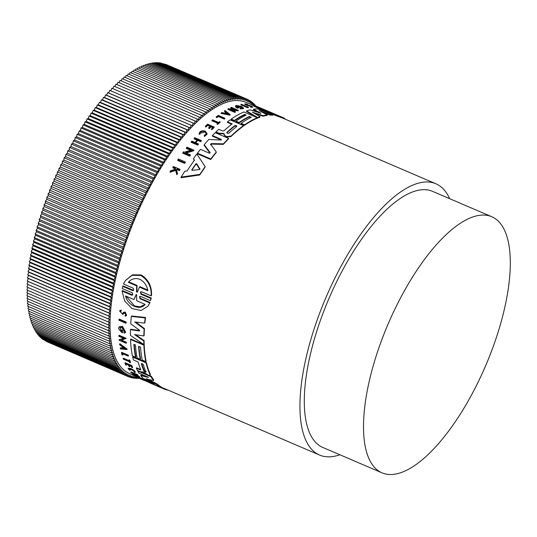 <?xml version="1.0" encoding="UTF-8"?>
<svg xmlns="http://www.w3.org/2000/svg" width="537" height="537" viewBox="0 0 537 537"><rect width="100%" height="100%" fill="white"/><g stroke="black" fill="none" stroke-linecap="round" stroke-linejoin="round"><path stroke-width="0.81" d="M339.854 454.758A147.581 56.184 -66.8 0 1 319.549 455.054A147.581 56.184 -66.8 0 1 327.12 294.833A147.581 56.184 -66.8 0 1 435.863 183.768L281.979 117.791C273.709 115.153 248.759 104.46 254.29 105.917M185.198 162.577A147.581 56.184 113.2 0 0 184.634 163.402L177.673 160.415L177.801 159.804A148.165 56.405 -66.8 0 1 178.358 158.986L185.319 161.973L185.198 162.577M248.248 107.749A147.581 56.184 113.2 0 0 247.839 107.816L240.878 104.836L240.985 104.306A148.165 56.405 -66.8 0 1 241.395 104.238L248.356 107.225L248.248 107.749M224.869 118.207L224.768 118.717A147.581 56.184 113.2 0 0 224.285 119.073L218.324 116.516A147.581 56.184 113.2 0 0 216.874 117.603L216.216 117.321L216.324 116.811A148.165 56.405 -66.8 0 1 218.25 115.368L224.869 118.207A148.165 56.405 113.2 0 0 224.385 118.563L218.425 116.005A148.165 56.405 -66.8 0 0 216.975 117.093L216.874 117.603M220.143 121.872L220.042 122.382A147.581 56.184 113.2 0 0 217.626 124.423L217.062 124.181L217.17 123.671A148.165 56.405 -66.8 0 1 218.103 122.866L212.041 120.268A148.165 56.405 -66.8 0 1 212.524 119.858L218.586 122.456A148.165 56.405 -66.8 0 1 219.586 121.63L220.143 121.872A148.165 56.405 113.2 0 0 217.727 123.906L217.17 123.671M217.666 123.242L211.94 120.785L212.041 120.268M199.086 134.297L199.214 133.116L199.193 133.767L200.006 133.686L199.898 134.223L199.086 134.297L199.193 133.767C199.636 131.176 201.684 130.31 205.322 131.156L207.114 133.74L207.007 134.27L204.429 136.512L204.255 135.445L206.302 133.673L204.886 131.605C201.986 130.941 200.361 131.639 200.006 133.686L200.026 133.176M204.778 132.136L200.12 133.189M175.626 170.424L175.753 169.773L170.115 171.645L169.981 172.31L175.626 170.424L176.861 174.726A147.581 56.184 113.2 0 1 177.425 173.82L176.532 169.638A148.165 56.405 -66.8 0 1 177.002 168.907L179.553 170.001A148.165 56.405 -66.8 0 1 179.989 169.323L179.861 169.96A147.581 56.184 113.2 0 0 179.425 170.645L176.868 169.544A147.581 56.184 113.2 0 0 176.619 169.94M175.438 169.786L175.149 168.813L172.807 167.806L172.934 167.161A148.165 56.405 -66.8 0 1 173.37 166.483L179.989 169.323M251.074 106.071C251.994 106.554 251.793 106.615 250.477 106.245C251.793 106.615 251.994 106.554 251.074 106.071L248.154 105.849L244.818 104.359L244.926 103.816L247.503 104.306L247.275 104.943M251.417 106.635C253.061 107.507 252.679 107.608 250.282 106.923L250.477 106.245M210.027 126.417L207.644 125.396A147.581 56.184 113.2 0 0 205.933 127.027L205.349 126.779L205.449 126.255A148.165 56.405 -66.8 0 1 207.611 124.208L214.229 127.041L214.129 127.564A147.581 56.184 113.2 0 0 211.967 129.618L211.41 129.377L211.511 128.853L212.068 129.095L211.967 129.618M212.813 127.611L211.142 126.9A147.581 56.184 113.2 0 0 209.437 128.531L208.625 128.182L208.725 127.658A148.165 56.405 -66.8 0 1 210.437 126.034L207.745 124.879A148.165 56.405 113.2 0 0 206.033 126.504L205.449 126.255M200.69 141.674L200.798 141.124A148.165 56.405 -66.8 0 1 201.321 140.519L201.214 141.063A147.581 56.184 113.2 0 0 200.69 141.674L197.744 140.405A147.581 56.184 113.2 0 0 195.737 142.788M197.744 140.405L197.851 139.862A148.165 56.405 113.2 0 0 195.481 142.674L198.428 143.943L198.321 144.493A147.581 56.184 113.2 0 0 197.791 145.138L191.165 142.298L191.279 141.748A148.165 56.405 -66.8 0 1 191.81 141.103L195.085 142.506A148.165 56.405 -66.8 0 1 197.462 139.694L194.179 138.284A148.165 56.405 -66.8 0 1 194.703 137.68L201.321 140.519M197.086 140.13L194.072 138.835L194.179 138.284M226.131 112.763L224.419 111.354L224.52 110.844A148.165 56.405 -66.8 0 1 225.084 110.508L230.105 114.656L221.197 112.931A148.165 56.405 113.2 0 1 221.774 112.555L224.815 113.139A148.165 56.405 -66.8 0 1 226.231 112.26L224.52 110.844M230.105 114.656L230.004 115.166L221.096 113.441L221.197 112.931M234.219 109.494L230.782 108.024L230.883 107.514A148.165 56.405 -66.8 0 1 231.326 107.313L238.287 110.3L230.534 109.555L235.428 111.649A148.165 56.405 113.2 0 0 234.984 111.877L228.024 108.897A148.165 56.405 -66.8 0 1 228.467 108.669L235.931 109.676L230.883 107.514M238.287 110.3L238.186 110.81L232.044 110.199M235.428 111.649L235.327 112.166A147.581 56.184 113.2 0 0 234.884 112.387L227.923 109.407L228.024 108.897M190.608 150.286L186.305 148.447L186.42 147.87A148.165 56.405 -66.8 0 1 186.963 147.165L193.924 150.152L193.81 150.722L186.232 153.038M193.924 150.152L185.507 152.73L190.4 154.824L190.286 155.415A147.581 56.184 113.2 0 0 189.736 156.16L182.775 153.179L182.889 152.589A148.165 56.405 -66.8 0 1 183.439 151.843L184.345 152.233L191.467 150.031L186.42 147.87M235.468 106.407L235.763 105.621C235.253 106.145 235.884 106.816 237.649 107.648A148.165 56.405 -66.8 0 1 239.173 107.118L239.066 107.635A147.581 56.184 113.2 0 0 237.549 108.165C235.777 107.333 235.146 106.662 235.656 106.138M235.763 105.621A148.165 56.405 -66.8 0 1 236.481 105.393L241.496 106.433L243.59 108.105L243.489 108.628L240.173 108.951L240.066 107.984L242.368 107.762L240.912 106.595L236.804 106.219L237.602 107.118A148.165 56.405 113.2 0 1 238.475 106.823L239.173 107.118M242.167 107.984L240.811 107.111L237.28 106.4M205.147 166.678L205.027 167.282A147.581 56.184 113.2 0 0 199.784 174.981L181.029 177.727L181.164 177.062A148.165 56.405 -66.8 0 1 184.809 171.263L187.037 170.974A148.165 56.405 -66.8 0 1 194.428 160.147L193.427 158.623A148.165 56.405 -66.8 0 1 196.844 154.005L205.147 166.678A148.165 56.405 113.2 0 0 199.912 174.357L181.164 177.062M194.307 160.738L193.427 158.623M250.712 117.569L249.249 116.945A147.581 56.184 113.2 0 0 239.005 122.986L235.857 121.644L235.958 121.134L239.106 122.483L239.005 122.986M245.597 115.381L244.536 114.925A147.581 56.184 113.2 0 0 234.286 120.966L231.125 119.61L231.225 119.1A148.165 56.405 -66.8 0 1 243.905 111.971L257.277 117.71A148.165 56.405 113.2 0 0 244.603 124.839L241.073 123.322A148.165 56.405 -66.8 0 1 251.323 117.274L249.356 116.435A148.165 56.405 113.2 0 0 239.106 122.483M257.277 117.71L257.176 118.221A147.581 56.184 113.2 0 0 244.503 125.349L240.972 123.832L241.073 123.322M243.509 125.618L243.402 126.128A147.581 56.184 113.2 0 0 230.923 136.599L226.668 137.083L225.144 136.432L223.721 133.8L219.009 133.787L215.901 132.458L216.008 131.934A148.165 56.405 -66.8 0 1 218.74 129.316L222.493 130.921L224.023 130.78A148.165 56.405 -66.8 0 1 232.159 123.879L227.466 121.865A148.165 56.405 -66.8 0 1 230.131 119.879L243.509 125.618A148.165 56.405 113.2 0 0 231.031 136.076L226.775 136.559L225.251 135.901L224.204 134.659L224.097 133.572L223.989 134.096M231.702 124.235L227.366 122.376L227.466 121.865M259.324 112.951L253.404 109.729L253.511 109.199A148.165 56.405 113.2 0 1 257.465 108.883L272.957 114.676A148.165 56.405 113.2 0 0 270.339 114.629L259.156 110.582L267.198 114.891A148.165 56.405 113.2 0 0 263.211 115.69L252.383 112.173L260.049 116.65A148.165 56.405 113.2 0 0 257.686 117.543L246.611 110.937A148.165 56.405 -66.8 0 1 250.148 109.877L260.814 113.186L253.511 109.199M272.957 114.676L272.85 115.227A147.581 56.184 113.2 0 0 270.232 115.166L262.452 112.34M267.198 114.891L267.09 115.421A147.581 56.184 113.2 0 0 263.103 116.214L254.525 113.414M260.049 116.65L259.948 117.167A147.581 56.184 113.2 0 0 257.579 118.053L257.25 117.851M256.33 117.301L246.503 111.454L246.611 110.937M221.304 139.969L212.316 136.103L212.424 135.572A148.165 56.405 -66.8 0 1 215.236 132.699L228.614 138.432L228.507 138.955A147.581 56.184 113.2 0 0 223.325 144.366L211.269 144.124L210.564 144.936M210.598 144.07L216.297 152.031L216.189 152.589A147.581 56.184 113.2 0 0 210.699 159.529L197.321 153.79L197.441 153.22A148.165 56.405 -66.8 0 1 200.449 149.353L209.323 153.159L210.101 152.528L204.214 144.748A148.165 56.405 -66.8 0 1 208.799 139.479L220.955 140.036L221.298 139.378L220.955 140.036M209.994 153.092L204.107 145.299L204.214 144.748M435.863 183.768A147.581 56.184 -66.8 0 1 449.65 198.677M253.88 105.742L245.933 102.332A147.581 56.184 113.2 0 0 137.19 213.397A147.581 56.184 113.2 0 0 129.618 373.618L135.257 376.034M147.635 379.075L157.529 384.237A147.581 56.184 113.2 0 0 160.791 386.707L160.449 387.17L147.071 381.438A148.165 56.405 -66.8 0 1 145.245 380.156L154.179 383.874M145.245 380.156L145.581 379.699L147.393 380.478M153.991 383.78L143.104 378.276A148.165 56.405 -66.8 0 1 140.714 375.585L141.03 375.148L147.172 376.645M141.781 372.215L145.735 373.913M149.239 375.417L151.434 376.356A147.581 56.184 113.2 0 0 153.79 380.068L153.475 380.498L146.567 379.115L157.2 384.687L157.529 384.237M139.586 330.852L139.318 330.094L130.733 323.838A148.165 56.405 113.2 0 1 131.337 316.421L131.652 315.984L145.507 317.468A147.581 56.184 113.2 0 0 144.936 322.697L144.614 323.133L134.72 321.952L144.144 329.02A148.165 56.405 113.2 0 0 143.829 335.927L134.545 334.558L143.788 341.002A148.165 56.405 113.2 0 0 143.869 344.593L130.417 335.37A148.165 56.405 -66.8 0 1 130.464 329.671L139.278 330.96L139.586 330.537L130.773 329.248L130.464 329.671M135.78 322.086L144.453 328.59A147.581 56.184 113.2 0 0 144.138 335.504L143.829 335.927M135.7 334.726L144.097 340.579A147.581 56.184 113.2 0 0 144.171 344.177L143.869 344.593M140.801 369.892L140.795 369.711A148.165 56.405 -66.8 0 1 138.096 361.972L133.404 359.958A148.165 56.405 -66.8 0 1 132.699 357.098L132.995 356.689L146.373 362.421A147.581 56.184 113.2 0 0 150.441 374.43L150.132 374.853C150.387 375.598 149.742 375.672 148.199 375.068L143.225 372.027M142.902 371.96L140.526 371.772L137.425 370.443A148.165 56.405 -66.8 0 1 136.324 368.207L136.633 367.785L140.385 369.396L140.076 369.812L140.795 369.711M138.922 346.459A147.581 56.184 113.2 0 0 140.607 358.837L140.305 359.246L137.163 357.897A148.165 56.405 -66.8 0 1 135.438 344.962L133.867 344.291A148.165 56.405 113.2 0 0 135.586 357.226L132.431 355.87A148.165 56.405 -66.8 0 1 130.518 339.458L143.896 345.19A148.165 56.405 113.2 0 0 145.809 361.609L142.271 360.092A148.165 56.405 -66.8 0 1 140.546 347.157L138.58 346.311A148.165 56.405 113.2 0 0 140.305 359.246M134.21 344.439A147.581 56.184 113.2 0 0 135.888 356.816L135.586 357.226M130.518 339.458L130.82 339.042L144.198 344.774A147.581 56.184 113.2 0 0 146.104 361.193L145.809 361.609M121.456 330.248L121.758 329.832L122.456 330.127A147.581 56.184 113.2 0 0 122.476 332.49L122.174 332.913A148.165 56.405 -66.8 0 1 122.154 330.55L121.456 330.248A148.165 56.405 113.2 0 0 121.463 331.611L119.952 328.02L122.174 327.745L124.356 331.752L123.685 332.195L123.993 331.779M122.174 332.913L118.69 328.98A148.165 56.405 -66.8 0 1 118.69 327.832L119.295 326.771L122.503 326.362L125.638 332.155L124.369 333.202L123.685 332.195M142.245 378.981L144.681 380.028A147.581 56.184 113.2 0 0 145.044 380.203L144.695 380.679L137.734 377.699A148.165 56.405 -66.8 0 1 137.371 377.518L140.513 378.578L135.472 376.417A148.165 56.405 -66.8 0 1 135.136 376.195L144.332 380.498L144.681 380.028M135.136 376.195L135.478 375.732L142.439 378.719L142.097 379.182M121.845 340.317L126.39 342.27A147.581 56.184 113.2 0 0 126.437 342.868L126.141 343.284L119.18 340.297A148.165 56.405 -66.8 0 1 119.127 339.699L123.591 338.337M120.335 339.673L123.933 338.478L118.892 336.316A148.165 56.405 -66.8 0 1 118.858 335.685L119.16 335.269L126.121 338.25L121.187 340.586L126.088 342.68A148.165 56.405 113.2 0 0 126.141 343.284M119.597 344.157L126.893 349.547L127.195 349.137L119.899 343.74L119.597 344.157A148.165 56.405 -66.8 0 0 119.691 344.868L122.181 346.714A148.165 56.405 -66.8 0 0 122.449 348.446L120.207 348.224L120.51 347.815L122.751 348.036M134.512 374.302L132.626 373.49L132.297 373.94L135.579 375.343A148.165 56.405 -66.8 0 1 134.284 374.061L131.008 372.658A148.165 56.405 -66.8 0 1 130.726 372.356L131.048 371.913L137.673 374.752A147.581 56.184 113.2 0 0 137.949 375.048L137.626 375.491A148.165 56.405 -66.8 0 1 137.351 375.195L137.673 374.752M136.015 374.806A147.581 56.184 113.2 0 0 136.297 375.068L139.244 376.33A147.581 56.184 113.2 0 0 139.546 376.598L139.217 377.048L132.599 374.215A148.165 56.405 -66.8 0 1 132.297 373.94M124.859 363.119L125.161 362.697L131.78 365.536A147.581 56.184 113.2 0 0 132.639 367.328L132.33 367.751L131.773 367.509A148.165 56.405 -66.8 0 1 131.088 366.1L129.115 365.254A148.165 56.405 113.2 0 0 129.8 366.664L128.987 366.315A148.165 56.405 -66.8 0 1 128.303 364.905L125.618 363.75A148.165 56.405 113.2 0 0 126.296 365.16L125.712 364.912A148.165 56.405 -66.8 0 1 124.859 363.119L131.478 365.959A148.165 56.405 113.2 0 0 132.33 367.751M129.753 365.522A147.581 56.184 113.2 0 0 130.108 366.241L129.8 366.664M126.249 364.026A147.581 56.184 113.2 0 0 126.604 364.737L126.296 365.16M125.557 315.058L124.993 315.32C125.967 314.897 125.906 314.219 124.812 313.286L123.96 313.373L122.805 314.44L119.536 310.977L121.127 309.997L121.295 310.829L120.181 311.601L122.201 313.769L123.443 312.675L124.953 312.534L126.269 315.709L125.222 316.165L124.993 315.32L125.665 314.81M122.201 313.769L123.765 312.239L125.269 312.098L126.591 315.273L126.269 315.709M129.122 368.892L130.269 369.953L129.954 370.389L128.779 369.006L130.726 369.335C133.351 370.678 134.492 371.617 134.143 372.161L134.297 371.953M129.954 370.389L128.075 368.604L128.383 368.174L130.84 368.583C134.143 370.282 135.572 371.47 135.136 372.141M128.86 360.287L129.162 359.871L129.719 360.112A147.581 56.184 113.2 0 0 130.511 362.421L130.209 362.837L129.652 362.596A148.165 56.405 -66.8 0 1 129.336 361.716L123.275 359.119A148.165 56.405 -66.8 0 1 123.114 358.656L129.175 361.253A148.165 56.405 -66.8 0 1 128.86 360.287L129.417 360.528A148.165 56.405 113.2 0 0 130.209 362.837M123.114 358.656L123.416 358.239L128.967 360.622M122.678 353.776A147.581 56.184 113.2 0 0 122.926 354.709L122.624 355.125A148.165 56.405 -66.8 0 1 122.228 353.581L128.195 356.138L128.497 355.729A147.581 56.184 113.2 0 1 128.37 355.205L128.068 355.615A148.165 56.405 113.2 0 0 128.195 356.138M122.624 355.125L121.966 354.843A148.165 56.405 -66.8 0 1 121.449 352.782L121.751 352.366L128.37 355.205M118.972 319.528L119.281 319.099L126.242 322.086A147.581 56.184 113.2 0 0 126.202 322.811L125.893 323.24L118.932 320.253A148.165 56.405 -66.8 0 1 118.972 319.528L125.933 322.509L126.242 322.086M131.733 295.209L132.075 294.739L122.402 290.591L122.06 291.067L131.733 295.209L132.787 294.927L132.203 292.799L122.248 288.53L122.684 286.375L123.033 285.892L132.995 290.168M125.544 280.395L132.511 274.79L141.204 274.944C148.494 279.589 151.937 286.409 151.528 295.404L151.172 295.887L141.493 291.739L140.425 292.047L140.969 294.216L150.931 298.485L150.494 300.646L140.54 296.377L139.479 296.666L140.076 298.787L149.749 302.935L147.997 306.13L141.077 310.507L132.028 308.553L124.671 300.988L122.06 291.067M140.627 291.839L141.318 293.739L151.28 298.008L150.494 300.646M139.68 296.464L140.419 298.317L150.091 302.465L148.091 306.009M138.009 370.691L137.747 371.047A148.165 56.405 -66.8 0 0 138.989 373.134L148.407 377.296M118.986 327.194L122.194 326.785L125.329 332.571M128.075 368.604L130.531 369.013C133.827 370.711 135.257 371.899 134.821 372.577L134.27 372.081M135.297 372.047L134.821 372.577M122.684 286.375L132.639 290.645L133.706 290.342L133.163 288.168L123.483 284.013L125.45 280.515L132.136 275.3L140.822 275.468C148.118 280.106 151.568 286.912 151.172 295.887M221.19 139.902L221.298 139.378M222.989 133.841L223.09 133.317L224.097 133.572M243.59 108.105L240.281 108.44L240.066 107.984M240.173 108.951L240.281 108.44M245.771 104.104L247.382 104.406C245.228 103.903 245.375 104.111 247.832 105.03L251.524 106.091L252.591 106.769L252.484 107.313M251.524 106.091C253.169 106.97 252.786 107.064 250.39 106.386M207.114 133.74L204.537 135.975L204.255 135.445M204.429 136.512L204.537 135.975M285.167 119.154L284.154 118.288M284.751 118.979L284.832 118.576M389.157 321.596A139.311 53.035 -66.8 0 1 491.805 216.753A139.311 53.035 -66.8 0 1 484.656 367.993A139.311 53.035 -66.8 0 1 382.008 472.829A139.311 53.035 -66.8 0 1 389.157 321.596M382.008 472.829L322.811 447.449A139.311 53.035 -66.8 0 1 329.953 296.209A139.311 53.035 -66.8 0 1 432.607 191.373L491.805 216.753M141.62 363.509L141.385 363.831L142.198 363.636L143.352 364.677A148.165 56.405 113.2 0 0 145.97 372.047C145.621 372.443 144.963 372.161 144.003 371.208A148.165 56.405 -66.8 0 1 141.385 363.831L141.412 363.609M137.297 292.155L136.499 291.813L136.7 285.939L128.303 282.334C131.33 278.79 135.176 277.77 139.835 279.274C144.225 281.643 146.91 285.462 147.87 290.732L139.472 287.127L137.224 292.309M136.076 294.605L136.673 295.196L136.68 300.747L145.111 304.365C140.318 311.057 127.665 305.687 125.544 295.974L133.975 299.586L136.371 294.598M234.81 125.611L236.387 125.571L236.777 126.45A148.165 56.405 113.2 0 0 228.97 133.122C227.52 133.579 226.862 133.304 227.003 132.283A148.165 56.405 -66.8 0 1 234.81 125.611L234.709 126.121A147.581 56.184 113.2 0 0 226.896 132.8L226.836 132.565M236.287 126.081L234.709 126.121M199.824 169.37L199.932 168.806L199.402 169.578L192.233 170.35L191.89 169.685A148.165 56.405 -66.8 0 1 195.871 163.852L196.743 163.738L199.979 169.081M199.811 169.417L196.623 164.342L195.75 164.456A147.581 56.184 113.2 0 0 191.85 170.189M146.762 378.847L146.198 378.699M151.434 376.356L151.125 376.786A148.165 56.405 113.2 0 0 153.475 380.498M137.747 371.047L151.125 376.786M147.863 376.94L148.319 377.417L140.714 375.585M157.2 384.687A148.165 56.405 113.2 0 0 160.449 387.17M144.097 340.579L143.788 341.002M144.453 328.59L144.144 329.02M145.507 317.468L145.185 317.911A148.165 56.405 113.2 0 0 144.614 323.133M131.337 316.421L145.185 317.911M146.373 362.421L146.071 362.837A148.165 56.405 113.2 0 0 150.132 374.853L150.441 374.43M132.699 357.098L146.071 362.837M136.324 368.207L140.076 369.812M144.198 344.774L143.896 345.19M167.994 390.07L167.947 390.137A148.165 56.405 113.2 0 1 164.174 389.05L164.517 388.58M147.487 381.612L164.174 389.05M160.832 387.627L151.703 383.713A148.165 56.405 -66.8 0 1 151.669 383.707L149.669 382.841A148.165 56.405 -66.8 0 1 147.447 381.666M122.456 330.127L122.154 330.55M144.332 380.498A148.165 56.405 113.2 0 0 144.695 380.679M119.127 339.699L120.033 340.089M126.39 342.27L126.088 342.68M118.858 335.685L125.819 338.666M120.207 348.224A148.165 56.405 113.2 0 0 120.328 348.902L126.893 349.547M130.726 372.356L137.351 375.195M139.244 376.33L138.922 376.779A148.165 56.405 113.2 0 0 139.217 377.048M136.297 375.068L135.968 375.517L138.922 376.779M137.626 375.491L134.68 374.229A148.165 56.405 113.2 0 0 135.968 375.517M131.78 365.536L131.478 365.959M119.536 310.977L121.127 309.997M120.812 310.44L120.973 311.265M129.719 360.112L129.417 360.528M121.449 352.782L128.068 355.615M125.933 322.509A148.165 56.405 113.2 0 0 125.893 323.24M144.748 380.605L147.829 381.894M150.091 302.465L149.749 302.935M151.28 298.008L150.931 298.485M210.672 144.393L211.377 143.58L211.269 144.124M223.325 144.366L223.432 143.829L211.377 143.58M228.614 138.432A148.165 56.405 113.2 0 0 223.432 143.829M221.291 139.372L212.424 135.572M210.699 159.529L210.813 158.952L197.441 153.22M216.297 152.031A148.165 56.405 113.2 0 0 210.813 158.952M260.774 113.388L260.311 113.287M257.579 118.053L257.686 117.543M263.103 116.214L263.211 115.69M270.232 115.166L270.339 114.629M219.009 133.787L219.109 133.263L216.008 131.934M223.09 133.317L219.109 133.263M225.144 136.432L225.251 135.901M249.249 116.945L249.356 116.435M244.503 125.349L244.603 124.839M234.286 120.966L234.387 120.456L231.225 119.1M244.536 114.925L244.637 114.415A148.165 56.405 113.2 0 0 234.387 120.456M235.958 121.134A148.165 56.405 -66.8 0 1 246.208 115.086L244.637 114.415M199.784 174.981L199.912 174.357M237.549 108.165L237.649 107.648M189.736 156.16L189.856 155.576L182.889 152.589M190.4 154.824A148.165 56.405 113.2 0 0 189.856 155.576M234.884 112.387L234.984 111.877M197.791 145.138L197.898 144.587L191.279 141.748M198.428 143.943A148.165 56.405 113.2 0 0 197.898 144.587M200.798 141.124L197.851 139.862M214.229 127.041A148.165 56.405 113.2 0 0 212.068 129.095M205.933 127.027L206.033 126.504M207.644 125.396L207.745 124.879M209.437 128.531L209.537 128.007L208.725 127.658M211.142 126.9L211.249 126.376A148.165 56.405 113.2 0 0 209.537 128.007M211.511 128.853A148.165 56.405 -66.8 0 1 213.223 127.222L211.249 126.376M250.041 105.722L244.926 103.816M247.503 104.306L247.288 104.876M176.868 169.544L177.002 168.907M179.425 170.645L179.553 170.001M175.149 168.813L175.277 168.168L172.934 167.161M170.115 171.645A148.165 56.405 -66.8 0 1 170.692 170.712L175.572 169.142L175.277 168.168M176.861 174.726L175.753 169.773M177.559 173.162A148.165 56.405 113.2 0 0 176.995 174.069M217.626 124.423L217.727 123.906M218.324 116.516L218.425 116.005M224.285 119.073L224.385 118.563M216.975 117.093L216.324 116.811M247.839 107.816L247.946 107.293L240.985 104.306M248.356 107.225A148.165 56.405 113.2 0 0 247.946 107.293M184.634 163.402L184.762 162.792L177.801 159.804M185.319 161.973A148.165 56.405 113.2 0 0 184.762 162.792M265.043 109.91L254.41 105.339C248.873 103.923 273.81 114.603 282.093 117.207L281.979 117.791M253.867 105.809L253.981 105.239L254.41 105.339M271.769 112.783L282.093 117.207M283.227 118.321L283.335 117.757L282.093 117.22M284.073 118.684L284.174 118.174L283.335 117.757M255.068 105.621L255.176 104.93L254.585 105.413M253.786 105.702L254.048 103.789L252.598 105.03L252.873 102.742L251.417 104.044L251.652 101.788L250.195 103.144L250.39 100.922L248.926 102.339L249.087 100.157L247.617 101.627L247.738 99.486L246.268 101.01L246.349 98.902L244.879 100.486L244.919 98.419L243.449 100.057L243.456 98.029L241.979 99.721L241.945 97.741L240.475 99.479L240.401 97.546L238.938 99.332L238.824 97.445L237.361 99.285L237.213 97.445L235.75 99.325L235.562 97.533L234.105 99.466L233.884 97.727L232.434 99.701L232.172 98.009L230.729 100.03L230.427 98.392L228.997 100.453L228.655 98.868L227.232 100.969L226.856 99.439L225.439 101.58L225.03 100.11L223.627 102.292L223.177 100.869L221.788 103.084L221.298 101.728L219.922 103.977L219.398 102.674L218.035 104.957L217.478 103.715L216.129 106.031L215.538 104.849L214.209 107.199L213.578 106.078L212.263 108.454L211.598 107.393L210.303 109.796L209.605 108.796L208.329 111.226L207.597 110.286L206.336 112.743L205.57 111.871L204.335 114.347L203.536 113.535L202.321 116.032L201.489 115.294L200.294 117.804L199.435 117.126L198.26 119.657L197.368 119.046L196.227 121.59L195.3 121.047L194.179 123.604L193.226 123.127L192.125 125.698L191.145 125.289L190.078 127.866L189.064 127.524L188.024 130.115L186.983 129.84L185.97 132.431L184.903 132.23L183.916 134.827L182.822 134.686L181.862 137.284L180.747 137.217L179.814 139.821L178.673 139.815L177.774 142.419L176.613 142.486L175.74 145.084L174.552 145.218L173.713 147.809L172.505 148.011L171.699 150.602L170.464 150.87L169.692 153.448L168.437 153.783L167.698 156.354L166.43 156.757L165.718 159.321L164.429 159.791L163.758 162.335L162.449 162.872L161.805 165.403L160.482 166.007L159.878 168.524L158.536 169.195L157.965 171.692L156.609 172.424L156.079 174.901L154.703 175.706L154.206 178.156L152.823 179.022L152.36 181.452L150.964 182.385L150.541 184.788L149.132 185.782L148.742 188.158L147.326 189.212L146.977 191.561L145.547 192.682L145.238 194.998L143.795 196.18L143.527 198.468L142.077 199.704L141.842 201.959L140.385 203.261L140.191 205.476L138.734 206.839L138.573 209.021L137.11 210.437L136.989 212.578L135.525 214.055L135.438 216.156L133.968 217.686L133.928 219.754L132.458 221.331L132.451 223.358L130.981 224.99L131.015 226.97L129.545 228.661L129.612 230.595L128.142 232.333L128.256 234.226L126.786 236.012L126.933 237.851L125.47 239.69L125.658 241.482L124.201 243.368L124.423 245.114L122.966 247.047L123.235 248.738L121.785 250.712L122.087 252.35L120.644 254.37L120.986 255.954L119.55 258.022L119.926 259.552L118.502 261.653L118.919 263.13L117.509 265.271L117.959 266.694L116.556 268.869L117.039 270.232L115.656 272.454L116.173 273.756L114.797 276.005L115.361 277.246L113.998 279.535L114.589 280.717L113.247 283.033L113.878 284.154L112.542 286.503L113.206 287.563L111.897 289.94L112.595 290.94L111.3 293.343L112.032 294.276L110.75 296.706L111.515 297.572L110.26 300.029L111.058 300.834L109.823 303.304L110.649 304.049L109.434 306.54L110.3 307.218L109.105 309.728L109.998 310.339L108.823 312.87L109.749 313.413L108.602 315.957L109.555 316.434L108.434 318.991L109.414 319.401L108.313 321.965L109.326 322.307L108.252 324.892L109.293 325.16L108.246 327.751L109.313 327.959L108.293 330.55L109.387 330.691L108.4 333.289L109.514 333.356L108.555 335.961L109.696 335.961L108.769 338.558L109.931 338.498L109.031 341.096L110.219 340.961L109.353 343.559L110.562 343.358L109.723 345.956L110.958 345.68L110.152 348.271L111.407 347.936L110.629 350.513L111.904 350.111L111.166 352.681L112.455 352.205L111.75 354.762L113.059 354.225L112.387 356.769L113.71 356.165L113.072 358.696L114.421 358.025L113.817 360.542L115.173 359.803L114.609 362.3L115.979 361.495L115.448 363.972L116.831 363.106L116.334 365.556L117.737 364.63L117.274 367.06L118.69 366.066L118.268 368.469L119.684 367.415L119.301 369.792L120.731 368.671L120.382 371.02L121.825 369.845L121.51 372.161L122.96 370.919L122.684 373.208L124.141 371.913L123.906 374.168L125.363 372.806L125.168 375.027L126.631 373.611L126.47 375.793L127.94 374.323L127.819 376.471L129.289 374.94L129.209 377.048L130.679 375.464L130.639 377.531L132.109 375.893L132.102 377.92L133.579 376.229L133.612 378.209L135.082 376.471L135.149 378.41L136.445 376.833M136.64 376.914L136.734 378.504L137.479 377.571M138.298 377.941L138.345 378.511L138.667 378.095M124.853 348.674L122.832 348.486A148.165 56.405 -66.8 0 1 122.604 347.023L124.853 348.674M192.233 170.35L191.89 169.685L191.81 170.101M228.064 113.784L225.332 113.24A148.165 56.405 -66.8 0 1 226.527 112.501L228.064 113.784M269.433 111.783L276.73 114.978C269.749 112.508 257.082 107.085 257.156 106.588L268.648 111.448M141.714 363.509A147.581 56.184 113.2 0 0 144.312 370.785C145.272 371.738 145.923 372.02 146.279 371.624M123.013 347.325A147.581 56.184 113.2 0 0 123.134 348.07L122.832 348.486M123.134 348.07L124.168 348.171M128.726 281.871L137.063 285.442L136.7 285.939M137.063 285.442L136.848 291.329L137.647 291.678M139.472 287.127L139.835 286.63L147.722 290.014M133.975 299.586L136.237 294.383M126.088 296.209L134.485 305.915L140.164 306.808L144.856 304.513M226.527 112.501L226.426 113.005A147.581 56.184 113.2 0 0 225.869 113.347M227.131 113.596L226.426 113.005M265.593 110.199L265.513 110.595M268.232 111.696L268.299 111.36M127.819 376.471L46.424 341.478M126.47 375.793L45.088 340.693M125.168 375.027L43.799 339.82M123.906 374.168L42.504 339.263L42.551 338.854M122.684 373.208L41.289 338.31L41.349 337.793M121.51 372.161L40.114 337.263L40.194 336.639M120.382 371.02L38.986 336.122L39.094 335.403M119.301 369.792L37.905 334.893L38.033 334.068M118.268 368.469L36.865 333.571L37.026 332.651M117.274 367.06L35.878 332.155L36.073 331.141M116.334 365.556L34.939 330.658L35.167 329.55M115.448 363.972L34.046 329.074L34.308 327.872M114.609 362.3L33.207 327.395L33.502 326.107M113.817 360.542L32.415 325.637L32.75 324.254M113.072 358.696L31.676 323.798L32.045 322.328M112.387 356.769L30.985 321.871L31.401 320.314M111.75 354.762L30.354 319.864L30.804 318.226M111.166 352.681L29.763 317.776L30.26 316.051M110.629 350.513L29.233 315.615L29.777 313.809M110.152 348.271L28.756 313.373L29.34 311.487M109.723 345.956L28.327 311.051L28.958 309.09M109.353 343.559L27.951 308.661L28.636 306.627M109.031 341.096L27.635 306.197L28.36 304.09M108.769 338.558L27.367 303.66L28.146 301.479M108.555 335.961L27.159 301.056L27.984 298.807M108.4 333.289L26.998 298.384L27.884 296.068M108.293 330.55L26.897 295.652L27.83 293.269M108.246 327.751L26.85 292.853L27.837 290.41M108.252 324.892L26.857 289.987L27.897 287.49M108.313 321.965L26.917 287.067L28.011 284.509M108.434 318.991L27.031 284.086L28.152 281.529L27.206 281.052L28.347 278.508L27.427 277.965L28.595 275.441L27.702 274.83L28.897 272.313L28.038 271.641L29.253 269.144L28.421 268.406L29.663 265.929L28.864 265.124L30.119 262.674L29.354 261.801L30.629 259.378L29.897 258.438L31.193 256.035L30.495 255.041L31.811 252.665L31.146 251.605L32.475 249.255L31.851 248.134L33.193 245.818L32.603 244.637L33.959 242.348L33.401 241.106L34.777 238.851L34.254 237.549L35.643 235.334L35.16 233.971L36.556 231.789L36.107 230.373L37.523 228.232L37.107 226.755L38.53 224.654L38.154 223.117L39.584 221.056L39.248 219.472L40.691 217.451L40.389 215.814L41.832 213.833L41.571 212.142L43.027 210.209L42.799 208.47L44.262 206.584L44.074 204.792L45.538 202.952L45.39 201.113L46.86 199.321L46.746 197.435L48.216 195.696L48.142 193.756L49.619 192.071L49.579 190.091L51.055 188.453L51.062 186.433L52.532 184.849L52.572 182.788L54.042 181.258L54.123 179.15L55.593 177.68L55.714 175.532L57.177 174.122L57.331 171.934L58.795 170.578L58.989 168.363L60.446 167.061L60.681 164.805L62.124 163.57L62.399 161.281L63.836 160.1L64.151 157.784L65.581 156.663L65.923 154.314L67.347 153.26L67.736 150.884L69.145 149.89L69.568 147.48L70.965 146.554L71.421 144.124L72.81 143.258L73.307 140.801L74.677 140.003L75.214 137.526L76.569 136.787L77.14 134.297L78.483 133.626L79.08 131.109L80.409 130.504L81.047 127.974L82.356 127.437L83.034 124.893L84.322 124.416L85.027 121.859L86.303 121.456L87.041 118.885L88.296 118.549L89.068 115.965L90.297 115.697L91.109 113.112L92.317 112.911L93.156 110.313L94.344 110.179L95.21 107.581L96.378 107.514L97.278 104.916L98.419 104.916L99.345 102.319L100.466 102.386L101.426 99.788L102.513 99.922L103.507 97.325L104.567 97.533L105.588 94.942L106.621 95.217L107.669 92.626L108.675 92.968L109.749 90.391L110.729 90.8L111.83 88.229L193.226 123.127M112.804 88.652L113.904 86.148L195.3 121.047M114.884 86.571L115.972 84.148L197.368 119.046M116.952 84.564L118.039 82.228L199.435 117.126M119.019 82.651L120.093 80.389L201.489 115.294M121.08 80.812L122.141 78.637L203.536 113.535M123.127 79.06L124.175 76.972L205.57 111.871M125.168 77.395L126.195 75.388L207.597 110.286M127.195 75.818L128.209 73.898L209.605 108.796M129.209 74.328L130.202 72.488L211.598 107.393M131.209 72.925L132.176 71.173L213.578 106.078M133.196 71.609L134.136 69.951L215.538 104.849M135.163 70.387L136.083 68.817L217.478 103.715M137.116 69.26L138.002 67.776L219.398 102.674M139.049 68.226L139.902 66.823L221.298 101.728M140.956 67.279L141.775 65.97L223.177 100.869M142.849 66.427L143.627 65.205L225.03 100.11M144.708 65.668L145.46 64.541L226.856 99.439M146.554 65.011L147.259 63.97L228.655 98.868M148.366 64.447L149.031 63.494L230.427 98.392M150.152 63.977L150.769 63.111L232.172 98.009M151.917 63.601L152.481 62.822L233.884 97.727M153.649 63.326L154.166 62.634L235.562 97.533M155.347 63.144L155.811 62.54L237.213 97.445M157.019 63.057L157.428 62.547L238.824 97.445M158.657 63.071L159.006 62.648L240.401 97.546M160.261 63.185L160.55 62.842L241.945 97.741M161.832 63.393L243.456 98.029M163.362 63.695L244.919 98.419M164.866 64.098L246.349 98.902M166.329 64.594L247.738 99.486M137.143 377.994L138.345 378.511M135.505 377.981L136.734 378.504M255.176 104.93L253.961 104.413M133.901 377.867L135.149 378.41M254.048 103.789L252.806 103.258M132.33 377.665L133.612 378.209M252.873 102.742L251.611 102.205M130.793 377.357L132.102 377.92M251.652 101.788L250.363 101.231M129.296 376.954L130.639 377.531M250.39 100.922L249.067 100.359M127.833 376.457L129.209 377.048M249.087 100.157L247.732 99.58M28.152 281.529L109.555 316.434M192.125 125.698L110.729 90.8M27.206 281.052L108.602 315.957M191.145 125.289L109.749 90.391M28.347 278.508L109.749 313.413M190.078 127.866L108.675 92.968M27.427 277.965L108.823 312.87M189.064 127.524L107.669 92.626M28.595 275.441L109.998 310.339M188.024 130.115L106.621 95.217M27.702 274.83L109.105 309.728M186.983 129.84L105.588 94.942M28.897 272.313L110.3 307.218M185.97 132.431L104.567 97.533M28.038 271.641L109.434 306.54M184.903 132.23L103.507 97.325M29.253 269.144L110.649 304.049M183.916 134.827L102.513 99.922M28.421 268.406L109.823 303.304M182.822 134.686L101.426 99.788M29.663 265.929L111.058 300.834M181.862 137.284L100.466 102.386M28.864 265.124L110.26 300.029M180.747 137.217L99.345 102.319M30.119 262.674L111.515 297.572M179.814 139.821L98.419 104.916M29.354 261.801L110.75 296.706M178.673 139.815L97.278 104.916M30.629 259.378L112.032 294.276M177.774 142.419L96.378 107.514M29.897 258.438L111.3 293.343M176.613 142.486L95.21 107.581M31.193 256.035L112.595 290.94M175.74 145.084L94.344 110.179M30.495 255.041L111.897 289.94M174.552 145.218L93.156 110.313M31.811 252.665L113.206 287.563M173.713 147.809L92.317 112.911M31.146 251.605L112.542 286.503M172.505 148.011L91.109 113.112M32.475 249.255L113.878 284.154M171.699 150.602L90.297 115.697M31.851 248.134L113.247 283.033M170.464 150.87L89.068 115.965M33.193 245.818L114.589 280.717M169.692 153.448L88.296 118.549M32.603 244.637L113.998 279.535M168.437 153.783L87.041 118.885M33.959 242.348L115.361 277.246M167.698 156.354L86.303 121.456M33.401 241.106L114.797 276.005M166.43 156.757L85.027 121.859M34.777 238.851L116.173 273.756M165.718 159.321L84.322 124.416M34.254 237.549L115.656 272.454M164.429 159.791L83.034 124.893M35.643 235.334L117.039 270.232M163.758 162.335L82.356 127.437M35.16 233.971L116.556 268.869M162.449 162.872L81.047 127.974M36.556 231.789L117.959 266.694M161.805 165.403L80.409 130.504M36.107 230.373L117.509 265.271M160.482 166.007L79.08 131.109M37.523 228.232L118.919 263.13M159.878 168.524L78.483 133.626M37.107 226.755L118.502 261.653M158.536 169.195L77.14 134.297M38.53 224.654L119.926 259.552M157.965 171.692L76.569 136.787M38.154 223.117L119.55 258.022M156.609 172.424L75.214 137.526M39.584 221.056L120.986 255.954M156.079 174.901L74.677 140.003M39.248 219.472L120.644 254.37M154.703 175.706L73.307 140.801M40.691 217.451L122.087 252.35M154.206 178.156L72.81 143.258M40.389 215.814L121.785 250.712M152.823 179.022L71.421 144.124M41.832 213.833L123.235 248.738M152.36 181.452L70.965 146.554M41.571 212.142L122.966 247.047M150.964 182.385L69.568 147.48M43.027 210.209L124.423 245.114M150.541 184.788L69.145 149.89M42.799 208.47L124.201 243.368M149.132 185.782L67.736 150.884M44.262 206.584L125.658 241.482M148.742 188.158L67.347 153.26M44.074 204.792L125.47 239.69M147.326 189.212L65.923 154.314M45.538 202.952L126.933 237.851M146.977 191.561L65.581 156.663M45.39 201.113L126.786 236.012M145.547 192.682L64.151 157.784M46.86 199.321L128.256 234.226M145.238 194.998L63.836 160.1M46.746 197.435L128.142 232.333M143.795 196.18L62.399 161.281M48.216 195.696L129.612 230.595M143.527 198.468L62.124 163.57M48.142 193.756L129.545 228.661M142.077 199.704L60.681 164.805M49.619 192.071L131.015 226.97M141.842 201.959L60.446 167.061M49.579 190.091L130.981 224.99M140.385 203.261L58.989 168.363M51.055 188.453L132.451 223.358M140.191 205.476L58.795 170.578M51.062 186.433L132.458 221.331M138.734 206.839L57.331 171.934M52.532 184.849L133.928 219.754M138.573 209.021L57.177 174.122M52.572 182.788L133.968 217.686M137.11 210.437L55.714 175.532M54.042 181.258L135.438 216.156M136.989 212.578L55.593 177.68M54.123 179.15L135.525 214.055M141.325 293.739L140.969 294.216M195.75 164.456L195.871 163.852M123.765 312.239L123.443 312.675M140.419 298.317L140.076 298.787M132.639 290.645L132.988 290.161M231.031 136.076L230.923 136.599M224.104 135.183L224.204 134.659M226.668 137.083L226.775 136.559M248.154 105.849L248.262 105.312M144.312 370.785L144.003 371.208M136.499 291.813L136.848 291.329M196.623 164.342L196.743 163.738M319.549 455.054L160.637 386.915M145.749 380.532L145.03 380.223M271.776 112.783L269.017 111.602M267.976 111.152L265.224 109.971"/></g></svg>
